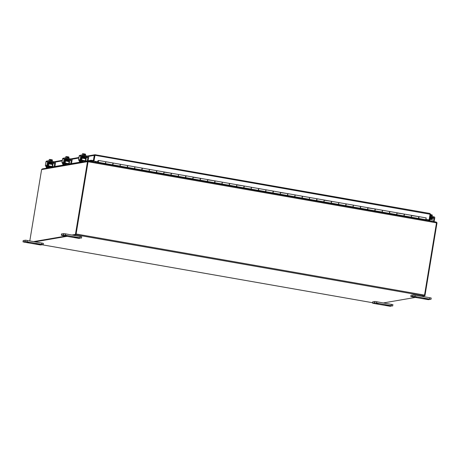 <?xml version="1.0" encoding="UTF-8"?>
<svg xmlns="http://www.w3.org/2000/svg" width="460" height="460" viewBox="0 0 460 460"><rect width="100%" height="100%" fill="white"/><g stroke="black" fill="none" stroke-linecap="round" stroke-linejoin="round"><path stroke-width="0.69" d="M67.12 235.819L65.222 235.6L67.12 235.819M62.836 235.606L61.335 235.232L64.009 234.956L81.477 238.084L74.324 237.193L79.902 238.268L78.775 238.372L62.836 235.606M81.673 236.768L64.227 233.628L61.548 233.939M78.384 237.515L77.027 237.36L78.384 237.515M28.813 242.414L26.916 242.196L28.813 242.414M24.529 242.207L23 241.845L25.703 241.558L43.177 244.68L36.018 243.794L41.596 244.869L40.474 244.967L24.529 242.207M43.366 243.363L25.921 240.229L23.241 240.54M40.078 244.116L38.721 243.955L40.078 244.116M416.628 297.108L414.73 296.884L416.628 297.108M412.338 296.895L410.815 296.533L413.511 296.246L430.985 299.368L423.832 298.483L429.41 299.558L428.283 299.661L412.338 296.895M430.985 299.368L431.204 298.04L430.87 297.925L413.735 294.917L411.056 295.228M427.886 298.804L426.529 298.649L427.886 298.804M378.321 303.703L376.424 303.485L378.321 303.703M374.037 303.497L372.537 303.117L375.21 302.847L392.679 305.969L385.526 305.084L391.103 306.159L389.976 306.256L374.037 303.497M392.874 304.652L375.429 301.518L372.749 301.823M389.585 305.4L388.228 305.244L389.585 305.4M436.264 222.111L437 222.766L436.505 222.801M426.178 219.426L426.041 220.259M424.35 295.803L424.948 295.699L424.425 295.608M424.948 295.699L436.988 222.95A0.788 0.776 80.2 0 0 437 222.766M88.038 161.707L87.532 161.489L88.446 161.069M42.303 168.912L88.262 161.264M42.584 168.906L41.664 169.389A0.788 0.776 -99.8 0 0 41.613 169.562L29.808 240.879M95.484 162.294L95.617 161.46M96.157 161.558L96.019 162.392M87.532 161.489A0.788 0.776 80.2 0 0 87.486 161.661L75.44 234.41L75.98 234.508L88.021 161.759M75.44 234.41L72.128 234.985M65.642 236.101L33.822 241.58M34.362 241.672L66.177 236.193M72.663 235.077L75.98 234.508M73.427 235.209L75.848 234.795L76.107 233.996L424.54 295.096L436.5 222.847L436.097 222.025L88.492 161.069L87.992 161.684M88.096 161.529L76.107 233.996M96.232 161.569L96.094 162.403M424.54 295.096L424.275 295.895L421.854 296.309M415.368 297.424L383.554 302.91M35.121 241.81L66.941 236.331M93.938 161.167L94.973 155.468L93.938 161.167L97.531 161.799L97.894 160.879M426.086 219.414L429.617 220.035L430.554 214.354L429.893 213.446L430.048 214.228L95.024 155.284L94.248 155.382L93.305 161.063L92.667 161.172L93.846 161.155L94.783 155.474M94.035 161.149L97.623 161.782M429.353 220.081L430.267 220.225L430.261 219.673L429.68 219.656M429.036 220.133A0.788 0.776 80.2 0 0 429.341 220.196L427.495 220.512M52.147 166.957L63.135 165.065L63.072 164.387L62.962 165.025L64.596 165.071M68.747 164.099L79.735 162.208M85.347 161.242L91.247 160.224L91.063 160.747L92.299 161.092L92.483 160.569L91.247 160.224M92.483 160.569L92.799 160.39L92.667 161.172M92.299 161.092L92.31 161.098A0.788 0.776 80.2 0 0 92.673 161.138L90.758 161.466M430.267 220.225L428.036 220.61M88.832 161.126L91.063 160.747M92.799 160.39L92.213 160.494M428.473 219.828L429.077 219.943M428.438 220.052L429.617 220.035M93.305 161.063L93.846 161.155M88.412 156.383L94.248 155.382L95.116 154.744L94.881 155.486L95.116 154.744L429.904 213.452L95.122 154.744M87.308 156.043L94.858 154.744L94.927 155.411M430.554 214.354L430.037 214.262M426.098 219.38L429.105 219.909L430.048 214.228M97.934 162.725L98.561 160.465L98.342 161.834L97.416 162.633M418.537 218.419L418.985 217.149M419.025 217.154L418.462 218.931M425.598 220.185L426.224 217.925L419.089 216.671M112.717 164.795L113.166 163.524M127.282 167.348L127.73 166.077M141.841 169.901L142.29 168.63M156.406 172.454L156.854 171.183M170.965 175.007L171.413 173.736M185.53 177.56L185.978 176.289M200.094 180.119L200.543 178.842M214.653 182.672L215.102 181.401M229.218 185.225L229.666 183.954M243.783 187.778L244.231 186.507M258.342 190.331L258.79 189.06M272.906 192.884L273.355 191.613M287.471 195.437L287.92 194.166M302.03 197.99L302.479 196.719M316.595 200.548L317.043 199.272M331.16 203.101L331.608 201.831M345.719 205.654L346.167 204.384M360.284 208.208L360.732 206.937M374.848 210.761L375.297 209.49M389.407 213.314L389.856 212.043M403.972 215.867L404.421 214.596M105.219 164.001L105.84 161.742L105.518 163.587M113.056 163.501L112.642 165.307M119.778 166.554L120.405 164.3L120.083 166.14M127.615 166.06L127.207 167.86M134.343 169.107L134.97 166.853L134.648 168.699M142.18 168.613L141.772 170.413M148.908 171.66L149.529 169.406L149.207 171.252M156.745 171.166L156.331 172.966M163.467 174.219L164.093 171.959L163.771 173.805M171.304 173.719L170.896 175.519M178.031 176.772L178.658 174.512L178.336 176.358M185.869 176.272L185.46 178.072M192.596 179.325L193.217 177.065L192.895 178.911M200.433 178.825L200.019 180.625M207.155 181.878L207.782 179.618L207.46 181.464M214.992 181.378L214.584 183.178M221.72 184.431L222.347 182.171L222.019 184.017M229.557 183.931L229.149 185.731M236.285 186.984L236.906 184.73L236.584 186.57M244.116 186.484L243.708 188.289M250.844 189.537L251.47 187.283L251.148 189.129L258.284 190.377L258.606 188.531L251.493 187.295M258.681 189.043L258.273 190.842M265.408 192.09L266.035 189.836L265.707 191.682M273.246 191.596L272.837 193.395M279.973 194.643L280.594 192.389L280.272 194.235L287.408 195.483L287.73 193.637L280.617 192.401M287.805 194.149L287.396 195.948M294.532 197.202L295.159 194.942L294.837 196.788M302.369 196.702L301.961 198.501M309.097 199.755L309.724 197.495L309.396 199.341L316.532 200.594L316.859 198.749L309.741 197.507M316.934 199.255L316.526 201.054M323.662 202.308L324.283 200.048L323.961 201.894M331.493 201.808L331.085 203.607M338.221 204.861L338.847 202.601L338.525 204.447M346.058 204.361L345.65 206.16M352.785 207.414L353.412 205.154L353.084 207M360.623 206.914L360.214 208.719M367.35 209.967L367.971 207.713L367.649 209.553M375.182 209.467L374.773 211.272M381.909 212.52L382.536 210.266L382.214 212.112M389.747 212.025L389.338 213.825M396.474 215.073L397.101 212.819L396.773 214.665M404.311 214.578L403.903 216.378M411.039 217.626L411.66 215.372L411.338 217.218M243.65 188.278L243.777 188.002L236.486 186.725M258.209 190.831L258.342 190.555L251.051 189.278M272.774 193.384L272.901 193.114L265.615 191.831M287.339 195.937L287.465 195.667L280.174 194.384M301.898 198.49L302.024 198.22L294.739 196.943M316.463 201.043L316.589 200.773L309.304 199.496M331.027 203.596L331.154 203.326L323.863 202.049M345.586 206.155L345.713 205.879L338.428 204.602M360.151 208.708L360.278 208.432L352.992 207.155M374.716 211.261L374.842 210.985L367.551 209.708M389.275 213.814L389.401 213.538L382.116 212.261M112.585 165.295L112.712 165.019L105.42 163.743M127.144 167.848L127.276 167.572L119.985 166.296M141.709 170.401L141.835 170.125L134.55 168.849M156.273 172.954L156.4 172.684L149.109 171.402M170.833 175.507L170.965 175.237L163.674 173.955M185.397 178.06L185.524 177.79L178.238 176.513M199.962 180.613L200.088 180.343L192.797 179.066M214.521 183.166L214.653 182.896L207.362 181.619M229.086 185.725L229.212 185.449L221.927 184.172M403.84 216.367L403.966 216.096L396.681 214.814M418.404 218.92L418.531 218.649L411.24 217.367M98.308 161.08L97.692 161.356M98.221 161.069L98.434 160.655M120.382 164.306L127.518 165.554L120.428 164.312M105.541 163.593L112.654 164.841L112.976 162.995L105.863 161.759M134.947 166.859L142.105 168.101L141.784 169.947L134.665 168.699M120.106 166.146L127.219 167.394L127.541 165.548M149.506 169.412L156.642 170.66L149.552 169.418M163.823 172.12L171.229 173.213L164.117 171.971M149.23 171.252L156.342 172.5L156.664 170.654M178.635 174.518L185.794 175.766L185.472 177.612L178.353 176.364M163.794 173.811L170.907 175.053L171.229 173.213M192.947 177.227L200.353 178.319L200.031 180.165L192.918 178.917M207.512 179.78L214.918 180.872L214.596 182.718L207.483 181.47M222.324 182.177L229.482 183.425L222.364 182.189M236.636 184.891L244.041 185.978L243.719 187.824L236.607 186.576M222.042 184.023L229.155 185.271L229.482 183.425M251.447 187.289L258.606 188.531M280.324 192.55L287.73 193.637M265.73 191.682L272.843 192.93L273.171 191.084L266.052 189.848M309.701 197.501L316.859 198.749M294.86 196.794L301.973 198.036L302.295 196.196L295.182 194.954M324.012 200.209L331.418 201.302L324.306 200.065M338.824 202.607L345.983 203.855L338.87 202.618M323.984 201.9L331.096 203.147L331.418 201.302M353.389 205.16L360.548 206.408L360.22 208.253L353.107 207.006M338.548 204.453L345.661 205.7L345.983 203.855M367.701 207.874L375.107 208.961L367.994 207.724M382.513 210.272L389.672 211.514L389.35 213.359L382.237 212.112M367.672 209.559L374.785 210.806L375.107 208.961M396.825 212.98L404.236 214.067L403.909 215.912L396.796 214.665M411.389 215.533L418.796 216.625L411.683 215.383M97.813 160.868L98.29 160.626M411.361 217.218L418.473 218.465L418.796 216.625M98.503 161.144L98.325 161.834L98.503 161.144M81.794 156.176L82.162 156.153M82.478 161.989L81.201 161.77A1.874 1.846 -99.8 0 1 79.718 160.367L80.529 160.511L80.885 159.597L80.166 159.309L80.741 155.836A0.937 0.92 -99.8 0 1 81.799 155.077L87.946 156.153A0.937 0.92 -99.8 0 1 88.705 157.234L88.13 160.707L85.778 161.063L86.302 157.682L87.895 157.406L87.371 160.569M81.489 155.077L79.896 155.348A0.937 0.92 80.2 0 0 79.143 156.112L78.556 159.735L78.999 160.494A1.874 1.846 80.2 0 0 80.483 161.891L81.759 162.115M79.718 160.367L79.816 159.58L78.907 159.953M80.529 160.511A0.937 0.92 80.2 0 0 81.178 160.971L81.546 161.04M81.673 155.946L81.978 155.894A0.466 0.46 80.2 0 0 81.443 156.279L80.92 159.442M87.895 157.406A0.466 0.46 80.2 0 0 87.515 156.866L85.922 157.142A0.466 0.46 -99.8 0 1 86.302 157.682M80.166 159.309L79.816 159.58L80.575 159.718M81.978 155.894L87.515 156.866M85.922 157.142L85.589 157.084M85.307 156.693L86.353 156.929L85.456 156.843M85.704 155.658L81.909 155.031M83.979 154.594L84.071 154.031A2.415 0.397 99.9 0 1 84.082 154.014L84.548 153.933A2.415 0.397 99.9 0 1 84.554 153.951L84.433 154.675L83.887 154.577L84.007 153.853A2.415 0.397 -80.1 0 0 84.002 153.835A1.989 1.955 80.2 0 0 83.467 153.916A1.989 1.259 -77.9 0 0 82.978 153.697L84.002 153.835M84.548 153.933L85.341 154.111A1.989 0.696 98.2 0 0 85.042 154.192A1.989 1.955 80.2 0 0 84.554 153.951M83.266 155.129L83.467 153.916M84.841 155.399L85.042 154.192M82.507 153.772A2.432 2.432 0 0 1 82.662 153.686L82.978 153.697A1.989 1.259 -77.9 0 0 82.438 153.818A1.989 0.696 -81.8 0 1 82.507 153.772A1.989 0.696 -81.8 0 1 82.668 153.726M84.128 154.002L84.479 154.054M85.399 155.526L85.589 154.37A1.989 0.696 98.2 0 0 85.474 154.198M82.242 155.003L82.438 153.818M81.754 156.262L85.439 156.78M82.168 156.371L84.778 156.964M82.57 156.526L84.513 156.814M82.645 156.624L82.271 156.544M82.064 156.802L82.162 156.705C81.409 156.452 81.409 156.452 82.162 156.705L82.219 156.82M85.341 161.402L85.399 160.781L81.759 160.143L81.759 161.04L82.484 160.914L82.357 161.678L83.346 161.839M80.391 161.874A1.874 0.305 99.9 0 1 80.241 162.046L79.563 162.161L79.666 161.529L79.563 162.161M82.357 161.678L81.679 161.799A1.874 0.305 99.9 0 1 81.662 161.799A1.874 0.305 99.9 0 1 81.541 161.299A1.874 0.305 99.9 0 1 81.667 160.011L81.932 158.389L81.132 158.527L81.886 158.66M85.399 160.781L85.732 158.332L82.099 157.694M85.732 158.332L82.093 157.694L82.093 158.136L85.732 158.775M82.616 161.713L82.484 160.914M80.477 162.334L79.557 162.167M82.087 157.694L81.184 157.866M82.742 160.942L85.617 161.448M80.649 160.678L80.828 159.672M81.621 160.281L80.868 160.143A1.874 0.305 99.9 0 1 80.747 160.77M81.759 160.143L82.093 158.136M80.868 160.143L81.132 158.527M431.94 221.294L432.228 219.092L429.841 218.672L432.228 219.092M430.255 216.177L434.016 216.838A0.937 0.92 -99.8 0 1 434.769 217.919L434.2 221.386L433.193 221.513M432.204 218.166L432.308 218.074A0.466 0.46 -99.8 0 1 432.365 218.368L433.964 218.092A0.466 0.46 80.2 0 0 433.584 217.551L432.325 217.77M430.129 216.947L433.584 217.551M432.245 219.109L432.365 218.368M433.964 218.092L433.441 221.254M432.423 216.459L430.29 215.97M430.698 215.395L430.796 214.831A2.415 0.397 99.9 0 1 430.801 214.808L431.273 214.728A2.415 0.397 99.9 0 1 431.273 214.751L431.152 215.475L430.606 215.378L430.727 214.653A2.415 0.397 -80.1 0 0 430.727 214.636A1.989 1.955 80.2 0 0 430.508 214.659M431.273 214.728L432.147 214.952M430.853 214.803L431.204 214.855M432.118 216.321L432.314 215.171A1.989 0.696 98.2 0 0 432.199 214.998A1.989 0.696 98.2 0 0 432.066 214.912A1.989 0.696 98.2 0 0 431.762 214.992A1.989 1.955 80.2 0 0 431.273 214.751M431.56 216.2L431.762 214.992M430.1 217.114L432.164 217.58M431.578 217.902L432.308 218.074M65.17 159.045L65.561 159.011M65.878 164.852L64.607 164.628A1.874 1.846 -99.8 0 1 63.118 163.225L63.928 163.369L64.325 162.299L63.566 162.167L64.141 158.7A0.937 0.92 -99.8 0 1 65.205 157.935L71.346 159.011A0.937 0.92 -99.8 0 1 72.105 160.097L71.53 163.564L69.178 163.921L69.701 160.546L71.3 160.27L70.777 163.432M64.889 157.935L63.296 158.211A0.937 0.92 80.2 0 0 62.543 158.97L61.956 162.598L62.295 162.714L61.968 162.656M63.118 163.225L63.215 162.443L62.244 162.61L62.399 163.352A1.874 1.846 80.2 0 0 63.888 164.749L65.159 164.973M61.973 162.656L62.313 162.811M63.928 163.369A0.937 0.92 80.2 0 0 64.578 163.835L64.952 163.898M65.073 158.809L65.377 158.757A0.466 0.46 80.2 0 0 64.849 159.137L64.325 162.299M71.3 160.27A0.466 0.46 80.2 0 0 70.92 159.729L69.322 159.999A0.466 0.46 -99.8 0 1 69.701 160.546M63.566 162.167L63.215 162.443L63.974 162.576M65.377 158.757L70.92 159.729M69.322 159.999L68.989 159.942M68.707 159.557L69.753 159.792L68.856 159.701M69.103 158.516L65.314 157.889M67.379 157.458L67.476 156.889A2.415 0.397 99.9 0 1 67.482 156.871L67.954 156.791L67.833 157.533L67.286 157.441L67.407 156.71A2.415 0.397 -80.1 0 0 67.407 156.693L66.378 156.555A1.989 1.259 -77.9 0 0 65.837 156.676A1.989 0.696 -81.8 0 1 65.906 156.63A1.989 0.696 -81.8 0 1 66.067 156.584M67.954 156.791A2.415 0.397 99.9 0 1 67.954 156.808L68.747 156.969A1.989 0.696 98.2 0 0 68.442 157.05A1.989 1.955 80.2 0 0 67.954 156.808M67.407 156.71A1.989 1.955 80.2 0 0 66.867 156.774A1.989 1.259 -77.9 0 0 66.378 156.555L66.062 156.549A2.432 2.432 0 0 0 65.906 156.63M66.665 157.987L66.867 156.774M68.241 158.257L68.442 157.05M67.528 156.86L67.885 156.917M68.799 158.384L68.989 157.228A1.989 0.696 98.2 0 0 68.873 157.055M65.642 157.861L65.837 156.676M65.199 159.039L68.845 159.643M65.567 159.24L68.873 159.626M65.97 159.39L67.936 159.672M68.804 159.861L68.183 159.821M66.044 159.482L65.671 159.401M65.464 159.66L65.561 159.562C64.808 159.309 64.808 159.309 65.561 159.562L65.619 159.677M68.741 164.26L68.799 163.639L65.159 163.001L65.159 163.898L65.889 163.771L65.763 164.542L66.746 164.703M65.763 164.542L65.079 164.657A1.874 0.305 99.9 0 1 65.061 164.657A1.874 0.305 99.9 0 1 64.946 164.157A1.874 0.305 99.9 0 1 65.067 162.869L65.331 161.253L64.538 161.391L65.291 161.523M68.799 163.639L69.132 161.19L64.584 160.73M69.132 161.19L65.492 160.552L65.492 161L69.132 161.638M66.016 164.571L65.889 163.771M63.146 165.065L63.877 165.197M66.142 163.806L69.023 164.306M64.049 163.541L64.227 162.53M65.027 163.139L64.268 163.007A1.874 0.305 99.9 0 1 64.147 163.633M65.159 163.001L65.492 161M64.268 163.007L64.538 161.391M48.57 161.903L48.961 161.874M49.277 167.71L48.007 167.486A1.874 1.846 -99.8 0 1 46.523 166.089L47.334 166.227L47.725 165.157L46.966 165.025L47.541 161.558A0.937 0.92 -99.8 0 1 48.605 160.793L54.751 161.874A0.937 0.92 -99.8 0 1 55.505 162.955L54.935 166.422L52.578 166.779L53.101 163.403L54.7 163.127L54.176 166.29M48.294 160.793L46.696 161.069A0.937 0.92 80.2 0 0 45.943 161.834L45.356 165.456L45.701 165.571M46.523 166.089L46.621 165.301L45.643 165.468L45.804 166.209A1.874 1.846 80.2 0 0 47.288 167.612L48.559 167.831M45.695 165.571L45.373 165.514L45.712 165.669M47.334 166.227A0.937 0.92 80.2 0 0 47.978 166.692L48.352 166.756M48.478 161.667L48.777 161.615A0.466 0.46 80.2 0 0 48.248 161.995L47.725 165.157M54.7 163.127A0.466 0.46 80.2 0 0 54.32 162.587L52.722 162.863A0.466 0.46 -99.8 0 1 53.101 163.403M46.966 165.025L46.621 165.301L47.374 165.433M48.777 161.615L54.32 162.587M52.722 162.863L52.388 162.805M52.106 162.414L53.153 162.65L52.262 162.564M52.503 161.374L48.714 160.747M50.784 160.316L50.876 159.752A2.415 0.397 99.9 0 1 50.882 159.729L51.353 159.649A2.415 0.397 99.9 0 1 51.353 159.666L51.232 160.396L50.686 160.298L50.807 159.574A2.415 0.397 -80.1 0 0 50.807 159.551A1.989 1.955 80.2 0 0 50.267 159.631A1.989 1.259 -77.9 0 0 49.783 159.413L50.807 159.551M51.353 159.649L52.147 159.827A1.989 0.696 98.2 0 0 51.842 159.907A1.989 1.955 80.2 0 0 51.353 159.666M50.065 160.845L50.267 159.631M51.641 161.121L51.842 159.907M49.306 159.488A2.432 2.432 0 0 1 49.461 159.407L49.783 159.413A1.989 1.259 -77.9 0 0 49.237 159.534A1.989 0.696 -81.8 0 1 49.306 159.488A1.989 0.696 -81.8 0 1 49.467 159.442M50.933 159.723L51.284 159.775M52.204 161.242L52.394 160.091A1.989 0.696 98.2 0 0 52.279 159.913A1.989 0.696 98.2 0 0 52.147 159.827L52.227 159.873M49.042 160.718L49.237 159.534M48.599 161.897L52.244 162.501M48.967 162.092L51.583 162.685M49.375 162.248L51.336 162.535M49.45 162.34L49.076 162.265M52.141 167.118L52.204 166.497L48.564 165.859L48.559 166.756L49.289 166.629L49.162 167.4L50.151 167.561M47.196 167.589A1.874 0.305 99.9 0 1 47.046 167.762L46.362 167.883L46.471 167.244L46.362 167.883L47.276 168.055M49.162 167.4L48.484 167.515A1.874 0.305 99.9 0 1 48.461 167.515A1.874 0.305 99.9 0 1 48.346 167.014A1.874 0.305 99.9 0 1 48.467 165.727L48.737 164.111L47.938 164.249L48.691 164.381M52.204 166.497L52.538 164.047L47.984 163.587M52.538 164.047L48.892 163.409L48.892 163.858L52.532 164.496M49.415 167.428L49.289 166.629M49.548 166.664L52.423 167.17M47.455 166.399L47.633 165.387L46.891 165.255M48.426 165.997L47.667 165.864A1.874 0.305 99.9 0 1 47.547 166.491M48.564 165.859L48.892 163.858M47.667 165.864L47.938 164.249M63.468 233.577L63.25 234.905M80.172 236.394L79.948 237.722M65.389 235.169L65.607 233.841M61.335 235.232L61.554 233.904M25.162 240.172L24.944 241.5M41.866 242.989L41.647 244.317M27.082 241.764L27.301 240.436M23.029 241.833L23.247 240.505M412.976 294.866L412.752 296.194M429.674 297.683L429.456 299.011M414.897 296.459L415.115 295.13M410.837 296.522L411.062 295.193M374.67 301.461L374.452 302.789M391.374 304.278L391.149 305.607M376.591 303.054L376.809 301.725M372.537 303.117L372.755 301.789M87.486 161.661L41.613 169.562M88.492 161.069L436.068 222.019M436.5 222.847L88.073 161.748M424.275 295.895L75.848 234.795M41.802 244.708L372.577 302.714L41.797 244.708M426.138 219.69L426.92 219.558M90.465 161.414L92.31 161.098M81.805 157.527L81.224 157.625M78.827 158.039L71.817 159.246M65.205 160.385L64.624 160.482M62.226 160.896L55.217 162.104M430.56 214.159L429.801 213.992M229.5 185.288L236.636 186.541M244.064 187.841L251.2 189.094M258.623 190.4L265.759 191.647M273.188 192.953L280.324 194.2M287.753 195.506L294.889 196.754M302.312 198.059L309.448 199.306M316.877 200.612L324.012 201.865M331.436 203.165L338.577 204.418M346 205.718L353.136 206.971M360.565 208.271L367.701 209.524M375.124 210.824L382.26 212.077M389.689 213.382L396.825 214.63M404.254 215.935L411.389 217.183M214.935 182.735L222.071 183.988M200.376 180.182L207.512 181.435M185.811 177.629L192.947 178.882M171.246 175.076L178.382 176.324M156.688 172.523L163.823 173.771M142.123 169.97L149.258 171.218M127.558 167.411L134.694 168.665M112.999 164.858L120.135 166.112M98.29 162.282L105.57 163.559M418.813 218.488L425.948 219.736M98.233 161.471L97.727 161.38L98.233 161.471M178.675 174.524L185.771 175.772M207.805 179.636L214.895 180.878M236.929 184.742L244.018 185.984M397.118 212.83L404.213 214.072M79.143 156.112L80.741 155.836M80.483 161.891L81.201 161.77M80.092 159.534L80.845 159.666M87.296 160.799L87.596 160.85M86.077 161.115L85.778 161.063L86.077 161.115M80.241 162.046L81.19 162.213M429.772 219.104L432.228 219.535M433.366 221.484L434.119 221.617M62.543 158.97L64.141 158.7M63.888 164.749L64.607 164.628M63.491 162.397L64.25 162.53M70.702 163.656L71.001 163.708M69.477 163.973L69.178 163.921L69.477 163.973M66.027 164.824L65.079 164.657M45.943 161.834L47.541 161.558M47.288 167.612L48.007 167.486M54.102 166.52L54.401 166.572M47.046 167.762L47.995 167.929M49.433 167.681L48.484 167.515L49.421 167.687M81.477 238.084L81.702 236.756M61.306 235.25L61.525 233.916M43.177 244.68L43.395 243.351M23 241.845L23.218 240.517M410.815 296.533L411.033 295.205M392.679 305.969L392.903 304.641M372.508 303.134L372.726 301.806M54.113 161.759L62.318 160.344M64.825 159.902L65.556 159.787L65.073 159.643M70.713 158.901L78.913 157.487M82.576 157.032L81.673 156.78M98.561 160.465L112.976 162.995M113.269 163.047L120.405 164.3M127.834 165.6L142.105 168.101M142.393 168.153L149.529 169.406M156.958 170.706L164.093 171.959M171.522 173.259L178.658 174.512M186.081 175.818L200.353 178.319M200.646 178.371L207.782 179.618M215.211 180.924L222.347 182.171M229.77 183.477L236.906 184.73M244.335 186.03L251.47 187.283M258.899 188.583L273.171 191.084M273.458 191.136L280.594 192.389M288.023 193.689L302.295 196.196M302.588 196.242L309.724 197.495M317.147 198.8L324.283 200.048M331.712 201.353L338.847 202.601M346.276 203.906L360.548 206.408M360.835 206.459L367.971 207.713M375.4 209.012L389.672 211.514M389.965 211.565L397.101 212.819M404.524 214.118L411.66 215.372M82.219 156.716L81.684 156.549L82.168 156.705L81.518 156.94M82.472 157.688L81.403 157.343L82.202 157.165M85.422 157.705L82.139 156.94L81.472 157.159M85.399 157.924L82.104 157.159L84.876 157.441M82.162 156.929L84.887 157.211M85.456 157.475L82.179 156.71M81.546 156.716L82.213 156.492C86.658 157.078 85.445 157.084 85.606 157.165L85.508 157.262M82.196 156.71L84.996 157.004M85.324 157.895L84.812 157.659M84.312 158.027L85.462 158.044L81.598 157.228M82.052 157.59L84.853 157.883M82.087 157.377L82.507 157.469M81.535 156.383L82.248 156.279M432.159 218.391L429.991 217.752L431.624 217.902M431.589 218.12L429.956 217.971L432.135 218.615M431.681 217.804L430.888 217.66M432.176 217.925L431.664 217.689M432.25 217.954L430.065 217.315M431.054 218.718L432.164 218.632L429.922 218.195L431.555 218.35M431.014 218.931L431.451 218.994M431.514 218.569L429.887 218.408M65.625 159.574L65.09 159.407L65.573 159.562L64.918 159.798M68.828 160.563L65.544 159.798L68.287 160.068M65.872 160.546L64.854 160.252L65.504 160.017L65.015 159.856L68.275 160.298M68.862 160.339L65.579 159.574M64.952 159.574L65.619 159.355L68.908 160.12M65.596 159.568L68.396 159.867M68.804 160.781L65.504 160.017M68.724 160.753L68.212 160.517M65.906 160.333L65.004 160.086M67.712 160.885L68.862 160.902L65.469 160.23M65.452 160.448L68.252 160.741M64.935 159.24L65.653 159.137M65.544 159.787L65.981 159.89M65.061 164.657L66.021 164.824M51.687 162.926L48.472 162.501M48.973 162.42L48.49 162.271L49.001 162.432L48.317 162.662M52.227 163.421L48.944 162.656L48.277 162.88M49.272 163.403L48.208 163.058L48.909 162.874L51.675 163.156M52.262 163.196L48.984 162.432L51.796 162.725M48.352 162.438L49.019 162.213C53.458 162.8 52.244 162.805 52.405 162.886L52.313 162.978M48.927 162.874L52.204 163.639M52.129 163.616L51.618 163.38M49.306 163.191L48.404 162.943M51.112 163.743L52.262 163.76L48.869 163.093M48.852 163.306L51.652 163.605M48.334 162.098L49.053 162M48.944 162.644L49.381 162.748"/></g></svg>
